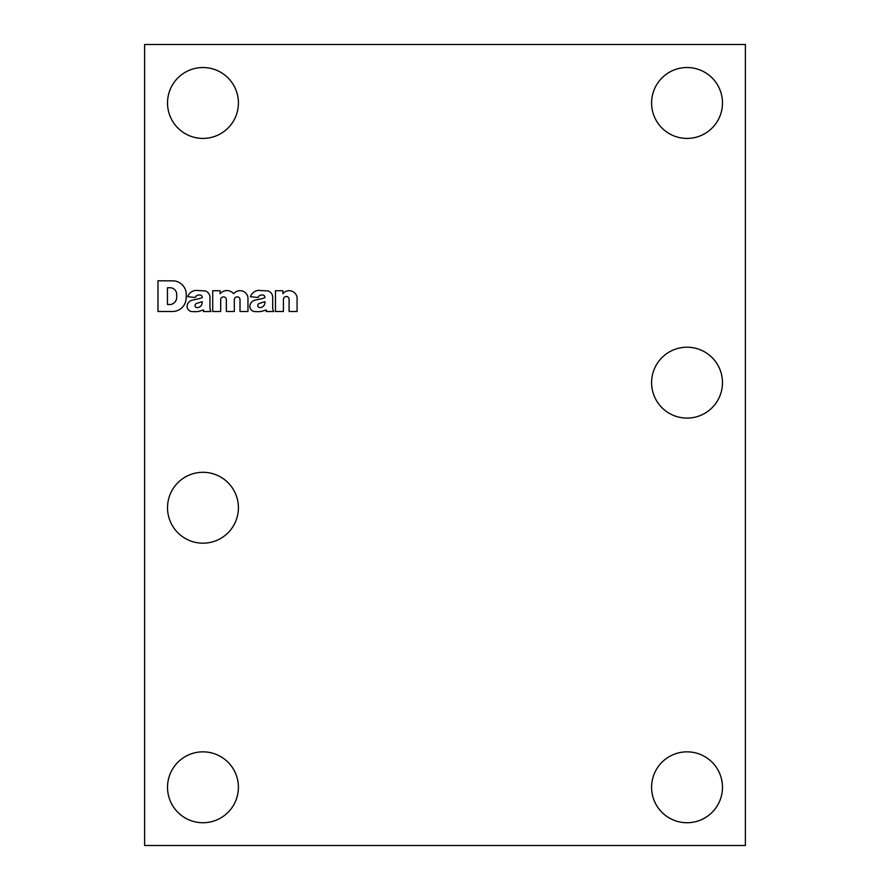<?xml version="1.0" encoding="UTF-8"?>
<svg xmlns="http://www.w3.org/2000/svg" width="890" height="890" viewBox="0 0 890 890"><rect width="100%" height="100%" fill="white"/><g stroke="black" fill="none" stroke-linecap="round" stroke-linejoin="round"><path stroke-width="1.33" d="M275.455 290.73L275.455 311.5L283.432 311.5L283.432 299.351A2.837 2.837 0 0 1 286.269 296.515A2.837 2.837 0 0 1 289.094 299.351L289.094 311.5L297.082 311.5L297.082 297.449A8.01 8.01 0 0 0 282.875 293.745L282.875 290.73L275.455 290.73M249.812 306.038L249.834 306.527A5.34 5.34 0 0 0 253.416 311.322L254.095 311.5A40.05 40.05 0 0 0 261.171 311.5L266.266 309.931L266.243 311.533L273.697 311.533A8.01 8.01 0 0 1 272.696 307.807L272.696 297.56A6.675 6.675 0 0 0 267.946 290.93L258.501 290.407A9.479 9.479 0 0 0 250.424 296.682L258.022 297.471A3.872 3.872 0 0 1 261.638 295.013L262.65 295.013A2.27 2.27 0 0 1 264.92 297.282L264.92 297.649A23.307 23.307 0 0 1 261.26 298.829L255.419 300.052A6.942 6.942 0 0 0 249.812 306.038M212.71 290.73L212.71 311.5L220.687 311.5L220.687 299.296A2.859 2.859 0 0 1 226.349 299.407L226.349 311.5L234.337 311.5L234.337 299.296A2.859 2.859 0 0 1 240 299.318L240 311.5L247.976 311.5L247.943 297.449A8.01 8.01 0 0 0 234.571 292.81L233.658 293.745A8.811 8.811 0 0 0 220.13 293.745L220.13 290.73L212.71 290.73M187.067 306.038L187.089 306.527A5.34 5.34 0 0 0 190.671 311.322L191.35 311.5A40.05 40.05 0 0 0 198.426 311.5L203.521 309.931L203.499 311.533L210.952 311.533A8.01 8.01 0 0 1 209.951 307.807L209.951 297.56A6.675 6.675 0 0 0 205.201 290.93L195.756 290.407A9.479 9.479 0 0 0 187.679 296.682L195.277 297.471A3.872 3.872 0 0 1 198.893 295.013L199.905 295.013A2.27 2.27 0 0 1 202.175 297.282L202.175 297.649A23.307 23.307 0 0 1 198.514 298.829L192.674 300.052A6.942 6.942 0 0 0 187.067 306.038M157.975 280.795L157.975 311.5L172.716 311.5A13.684 13.684 0 0 0 186.166 298.361L186.233 295.257A13.684 13.684 0 0 0 174.062 280.862L157.975 280.795M238.409 507.745A35.444 35.444 0 0 0 185.242 477.051A35.444 35.444 0 0 0 185.242 538.439A35.444 35.444 0 0 0 238.409 507.745M722.48 382.656A35.444 35.444 0 0 0 669.313 351.962A35.444 35.444 0 0 0 669.313 413.349A35.444 35.444 0 0 0 722.48 382.656M238.409 102.973A35.444 35.444 0 0 0 185.242 72.279A35.444 35.444 0 0 0 185.242 133.667A35.444 35.444 0 0 0 238.409 102.973M238.409 787.294A35.444 35.444 0 0 0 185.242 756.6A35.444 35.444 0 0 0 185.242 817.988A35.444 35.444 0 0 0 238.409 787.294M722.48 787.294A35.444 35.444 0 0 0 669.313 756.6A35.444 35.444 0 0 0 669.313 817.988A35.444 35.444 0 0 0 722.48 787.294M722.48 102.973A35.444 35.444 0 0 0 669.313 72.279A35.444 35.444 0 0 0 669.313 133.667A35.444 35.444 0 0 0 722.48 102.973M144.625 44.5L144.625 845.5L745.375 845.5L745.375 44.5L144.625 44.5M259.135 303.512A2.136 2.136 0 0 0 257.788 305.248L257.788 305.582A2.002 2.002 0 0 0 260.047 307.573L260.692 307.573A5.34 5.34 0 0 0 264.92 303.312L264.92 301.666L259.135 303.512M170.735 287.77L167.465 287.737L167.465 304.525L170.513 304.525A7.343 7.343 0 0 0 176.71 297.16L176.676 295.068A6.675 6.675 0 0 0 170.735 287.77M196.39 303.512A2.136 2.136 0 0 0 195.043 305.248L195.043 305.582A2.002 2.002 0 0 0 197.302 307.573L197.947 307.573A5.34 5.34 0 0 0 202.175 303.312L202.175 301.666L196.39 303.512"/></g></svg>
